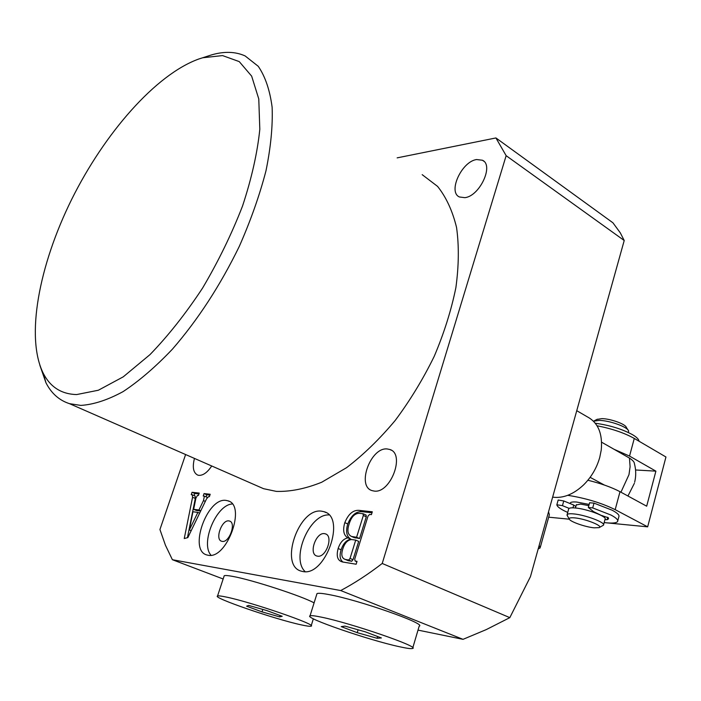<?xml version="1.0" encoding="UTF-8"?>
<svg xmlns="http://www.w3.org/2000/svg" width="701" height="701" viewBox="0 0 701 701"><rect width="100%" height="100%" fill="white"/><g stroke="black" fill="none" stroke-linecap="round" stroke-linejoin="round"><path stroke-width="1.05" d="M198.839 58.989C155.675 74.49 104.484 133.278 71.633 199.478C38.853 265.688 25.402 337.435 43.278 373.344C50.314 387.075 61.416 394.146 76.611 394.575L98.35 390.238L123.245 376.84L149.996 354.61C168.284 335.7 185.809 313.531 202.563 288.102C218.335 261.429 231.672 234.055 242.555 205.98C251.641 178.361 257.398 152.8 259.817 129.291L258.774 98.964L251.659 76.137L239.251 61.609L222.559 55.581L202.677 57.771L198.839 58.989M206.839 56.422L211.544 54.897C224.206 51.208 235.396 51.55 245.122 55.931L258.266 66.315C265.276 76.575 269.894 90.227 272.128 107.253C272.838 126.049 270.788 147.245 265.977 170.825C259.58 195.36 250.695 220.517 239.33 246.314C220.245 285.473 197.936 319.77 172.385 349.203C155.587 366.868 139.157 381.002 123.096 391.614C107.612 400.017 93.513 404.608 80.808 405.406L69.478 403.662C59.217 400.359 51.375 393.392 45.951 382.755L39.896 365.361M211.72 465.981C207.514 472.316 203.281 475.444 199.005 475.374L197.805 475.129C193.327 472.93 192.214 467.357 194.449 458.41M387.18 448.955L389.844 449.49C405.502 453.915 390.597 493.732 374.176 491.068L372.029 490.612C356.336 486.17 370.671 447.045 387.18 448.955M476.584 159.548L482.402 160.231C494.205 165.173 479.589 196.306 464.807 197.664L459.453 196.981C447.641 192.083 461.67 161.502 476.584 159.548M207.943 555.21C226.774 560.011 246.734 505.044 227.886 500.803L226.186 500.435C207.216 496.939 188.096 550.583 206.953 554.982L207.943 555.21M222.156 541.374C229.262 543.038 236.588 522.666 229.49 521.045L228.938 520.913C221.805 519.432 214.602 539.621 221.7 541.268L222.156 541.374M302.648 571.481C325.282 577.107 346.539 517.119 324.064 511.712L321.724 511.204C298.95 507.147 278.726 565.637 301.272 571.157L302.648 571.481M317.474 556.156C326.009 558.101 333.79 535.888 325.325 533.829L324.563 533.654C316.002 531.928 308.37 553.939 316.843 556.016L317.474 556.156M254.647 484.785L263.567 488.693L276.352 491.392C290.372 491.804 305.487 488.755 321.698 482.244L346.566 467.681C363.381 454.826 379.583 439.106 395.154 420.521C410.006 400.613 423.036 379.215 434.226 356.345C444.075 333.115 451.295 310.192 455.895 287.568C458.875 265.635 459.094 245.622 456.561 227.518C452.522 210.887 446.186 197.183 437.564 186.378L422.177 174.654M197.516 495.37L195.921 498.078L193.651 509.329L198.935 509.995L203.474 500.61L204.394 496.15L203.22 496.01L204.035 493.592L210.195 494.258L209.38 496.694L208.6 496.606L206.576 498.805L187.842 537.597L184.249 538.534L192.556 497.281L192.328 494.801L191.233 494.678L192.048 492.295L199.233 493.075L198.418 495.476L197.516 495.37M185.607 454.537L159.933 529.527L165.445 545.238L172.385 559.713L340.712 590.549C354.417 583.267 368.262 574.242 382.22 563.464L506.148 155.675L495.931 137.948L612.919 222.787L620.315 232.872L624.214 240.513L506.148 155.675M397.152 157.865L495.931 137.948M344.804 522.639C348.485 513.728 353.444 509.653 359.701 510.424L372.301 511.791L371.416 514.639L369.602 514.438L368.051 516.015L354.724 559.179L355.109 561.01L357.028 561.326L356.143 564.226L342.465 561.957C337.54 560.66 336.103 556.182 338.145 548.524C340.187 542.364 343.411 538.806 347.836 537.869C343.621 535.319 342.605 530.245 344.804 522.639L347.749 523.927C351.42 515.033 356.38 510.976 362.636 511.748L359.701 510.424M172.385 559.713L223.155 578.991M340.712 590.549L463.037 639.338L418.015 630.111M463.037 639.338L486.231 629.612L509.82 617.642L530.464 576.616L624.214 240.513M382.22 563.464L509.82 617.642M328.962 514.946C309.474 513.64 290.573 558.452 305.18 571.648M232.25 503.984C216.258 504.694 200.127 543.441 211.027 555.236M200.688 511.003L196.42 510.468L193.651 509.329M200.801 510.757L198.935 509.995M205.332 501.39L203.474 500.61M207.312 497.403L204.499 496.194M206.085 496.86L206.795 494.757L204.035 493.592M206.795 494.757L209.914 495.09M187.43 537.702L195.307 498.429L192.556 497.281M195.307 498.429L195.071 495.949L192.328 494.801M194.081 495.537L194.79 493.443L192.048 492.295M194.79 493.443L198.953 493.898M192.924 511.756L189.349 529.938L197.866 512.396L192.924 511.756M191.18 530.675L189.349 529.938M199.662 513.123L197.866 512.396M362.636 511.748L371.994 512.773M356.914 561.711L355.425 561.08M343.113 562.141C339.941 559.862 339.275 555.744 341.124 549.777L338.145 548.524M341.124 549.777C343.148 543.625 346.382 540.085 350.807 539.148L347.836 537.869M350.807 539.148C346.583 536.598 345.558 531.524 347.749 523.927M347.284 560.283L351.657 561.291L353.032 559.687L358.684 541.391L355.714 540.103L351.534 539.542C347.451 540.05 344.498 543.31 342.684 549.321C340.975 554.912 341.834 558.285 345.286 559.442L348.669 560.038L350.044 558.425L355.714 540.103M353.348 537.238L359.569 538.543L366.281 516.803L366.106 515.077L363.381 513.886M362.978 513.702L359.368 513.307C354.759 513.351 351.376 516.821 349.221 523.708C346.916 530.464 347.705 534.723 351.587 536.475L356.599 537.255L363.328 515.48L362.978 513.702M366.281 516.803L363.328 515.48M359.569 538.543L356.599 537.255M355.898 538.053L352.927 536.764M353.032 559.687L350.044 558.425M351.657 561.291L348.669 560.038M349.308 560.931L346.312 559.678M574.583 517.864C570.903 517.54 569.116 517.89 569.23 518.915C569.317 521.386 585.142 527.038 594.141 527.827L599.101 527.643C603.894 526.171 585.23 518.696 574.583 517.864M567.512 516.032L567.127 514.595C567.749 513.807 569.843 513.57 573.418 513.886C585.107 514.762 606.146 522.718 603.447 525.198L599.381 527.485M596.989 419.4L601.808 418.637C610.387 418.646 625.599 424.096 626.335 427.417L627.868 429.818M628.403 432.517L628.578 430.931C627.719 426.97 609.406 420.416 599.101 420.39L593.484 421.205M576.669 502.039C573.094 501.758 570.991 502.03 570.36 502.854L570.29 503.633L570.36 502.854C570.991 502.03 573.094 501.758 576.669 502.039L589.155 504.422L576.669 502.039M588.814 505.649L580.612 504.089L576.283 504.957M603.579 524.725L605.042 519.292C607.749 516.751 586.737 508.777 575.048 507.953C571.473 507.655 569.37 507.91 568.748 508.716L568.607 509.198M634.65 482.235C636.149 476.023 636.07 469.828 634.405 463.633C634.396 462.09 632.749 460.233 629.463 458.077L630.103 466.752L628.981 474.656L620.937 492.198M552.633 497.14C563.052 498.534 573.383 494.45 583.618 484.882C591.364 477.162 596.744 467.996 599.758 457.385L601.248 449.981C602.746 433.656 598.093 422.598 587.28 416.815L576.748 410.69M604.341 485.031L590.128 477.328M629.463 458.077L601.616 442.2M587.867 480.246C600.871 483.436 611.579 487.256 619.999 491.69L615.189 509.653C601.423 502.915 585.624 498.131 567.766 495.318M619.999 491.69L646.681 506.192L655.891 471.151L629.542 456.079L614.032 449.28M597.042 425.761C611.964 428.697 624.381 432.92 634.274 438.432L665.95 456.991L647.663 526.845L615.189 509.653M647.663 526.845L604.148 522.596M569.343 519.204L548.69 517.18M655.891 471.151L635.562 469.977M538.193 548.927L540.103 547.98L539.183 545.378M540.322 547.209L549.374 514.718L548.541 511.818M225.95 596.989C221.157 595.99 218.361 595.657 217.547 596.008C211.772 597.541 275.116 619.298 301.097 624.836C306.766 626.089 310.087 626.536 311.06 626.159C318.307 625.143 250.984 601.975 225.95 596.989M314.083 602.886C302.359 596.218 251.887 579.771 232.697 576.397C227.886 575.503 225.065 575.284 224.215 575.758L224.031 576.31M282.205 616.284L266.643 610.51L248.68 605.419L246.603 606.181L262.025 611.877L279.664 616.898L282.205 616.284M280.102 615.504L279.664 616.898M262.814 609.423L262.025 611.877M321.347 617.143C314.898 615.793 311.13 615.355 310.035 615.828C303.507 617.686 368.857 640.171 399.246 646.681C406.825 648.364 411.277 648.951 412.609 648.443C420.74 647.146 350.754 623.031 321.347 617.143M412.793 647.829L419.172 626.177C427.505 624.1 357.904 599.662 328.401 594.483C321.934 593.274 318.131 592.993 316.983 593.624L316.756 594.36M381.388 637.945L365.274 631.82L344.98 626.107L341.221 626.624L357.212 632.67L377.085 638.278L381.388 637.945M377.62 636.517L377.085 638.278M358.088 629.796L357.212 632.67M595.289 423.246C609.66 425.209 622.085 429.03 632.547 434.708C636.718 437.187 638.874 439.352 638.997 441.201M617.774 520.764L618.817 516.847C619.719 515.296 617.537 513.097 612.271 510.258L594.01 503.125L589.602 502.766M569.142 508.374L562.456 505.649L556.848 504.781C557.076 506.376 559.503 508.365 564.147 510.757L567.714 512.449M604.157 522.56C611.745 523.481 616.214 523.156 617.555 521.57C618.448 520.046 616.258 517.864 610.983 515.042L592.704 507.927L588.323 507.454L593.51 511.616L601.388 515.454L608.293 517.715L608.398 518.977L607.119 519.713L604.963 519.581M575.836 506.595L573.733 505.044L563.753 500.961L558.171 500.015L556.874 504.685L558.171 500.015M573.733 505.044L572.962 507.831M634.274 438.432L629.542 456.079M602.527 515.664L602.404 516.12M607.767 517.285L607.119 519.713M594.01 503.125L592.704 507.927M563.753 500.961L562.456 505.649M43.278 373.344L45.951 382.755M389.844 449.49L391.377 450.252M482.402 160.231L483.813 161.221M229.218 501.364L227.886 500.803M229.989 521.246L229.49 521.045M325.956 512.545L324.064 511.712M326.026 534.127L325.325 533.829M69.478 403.662L263.567 488.693M204.394 496.15L207.154 497.307M355.109 561.01L356.897 561.764M363.153 513.754L366.106 515.077M351.587 536.475L354.548 537.755M345.286 559.442L348.274 560.695M202.677 57.771L211.544 54.897M569.23 518.915L567.013 515.191M597.366 419.207L593.791 421.056M576.371 504.632L575.451 507.988M568.748 508.716L567.127 514.595M627.947 496.01L634.352 483.348M217.547 596.008L224.215 575.758M311.2 625.695L313.356 618.799M310.035 615.828L316.983 593.624M608.556 518.416L608.398 518.977M589.629 502.67L588.323 507.454"/></g></svg>
